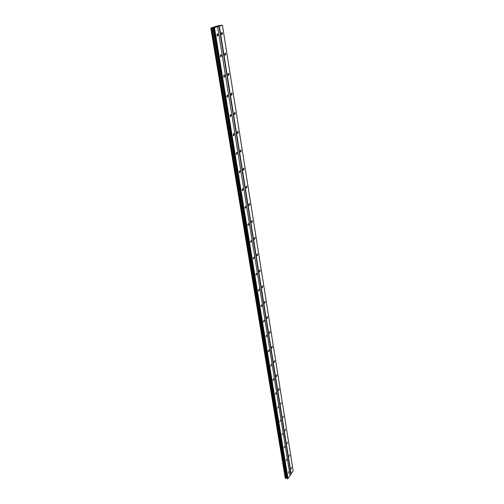 <?xml version="1.0" encoding="UTF-8"?>
<svg xmlns="http://www.w3.org/2000/svg" width="504" height="504" viewBox="0 0 504 504"><rect width="100%" height="100%" fill="white"/><g stroke="black" fill="none" stroke-linecap="round" stroke-linejoin="round"><path stroke-width="0.76" d="M218.075 34.826L217.596 33.869L216.953 35.179L217.426 36.137L218.075 34.826M288.792 471.776L288.206 473.193L288.792 471.776M286.763 459.22L286.171 460.631L286.763 459.22M284.691 446.45L284.099 447.854L284.691 446.45M282.593 433.453L281.988 434.851L282.593 433.453M280.451 420.223L279.846 421.621L280.451 420.223M278.271 406.76L277.66 408.152L278.271 406.76M276.053 393.051L275.871 392.666L275.436 394.443L276.053 393.051M273.792 379.096L273.603 378.693L272.985 380.079L273.174 380.482L273.792 379.096M271.492 364.883L271.297 364.461L270.868 366.269L271.492 364.883M269.149 350.406L268.947 349.971L268.317 351.351L268.525 351.786L269.149 350.406M266.761 335.658L266.547 335.21L266.131 337.037L266.761 335.658M264.329 320.639L264.109 320.166L263.479 321.539L263.699 322.006L264.329 320.639M261.853 305.323L261.62 304.832L260.984 306.205L261.217 306.69L261.853 305.323M259.327 289.718L259.081 289.208L258.445 290.575L258.691 291.085L259.327 289.718M256.75 273.811L256.498 273.275L255.856 274.636L256.114 275.171L256.75 273.811M254.129 257.594L253.858 257.034L253.216 258.388L253.481 258.949L254.129 257.594M251.452 241.051L251.168 240.471L250.526 241.819L250.803 242.399L251.452 241.051M248.718 224.179L248.428 223.568L247.779 224.916L248.069 225.527L248.718 224.179M245.933 206.961L245.624 206.331L244.976 207.673L245.284 208.309L245.933 206.961M243.092 189.397L242.771 188.735L242.115 190.077L242.437 190.739L243.092 189.397M240.188 171.473L239.854 170.78L239.198 172.116L239.539 172.809L240.188 171.473M237.227 153.172L236.874 152.447L236.219 153.777L236.571 154.501L237.227 153.172M234.203 134.486L233.831 133.724L233.176 135.059L233.547 135.815L234.203 134.486M231.116 115.403L230.725 114.61L230.07 115.933L230.46 116.726L231.116 115.403M227.959 95.905L227.55 95.073L226.894 96.396L227.31 97.228L227.959 95.905M224.734 75.991L224.305 75.115L223.656 76.438L224.085 77.307L224.734 75.991M221.439 55.635L220.985 54.722L220.343 56.038L220.79 56.952L221.439 55.635M222.503 33.415L222.037 32.458L221.407 33.762L221.873 34.713L222.503 33.415M291.677 467.41L291.104 468.802L291.677 467.41M289.687 454.91L289.107 456.303L289.687 454.91M287.658 442.197L287.072 443.589L287.658 442.197M285.598 429.263L285.006 430.649L285.598 429.263M283.5 416.102L282.908 417.482L283.5 416.102M281.364 402.702L280.766 404.082L281.364 402.702M279.191 389.069L279.014 388.685L278.41 390.058L278.592 390.449L279.191 389.069M276.979 375.19L276.797 374.787L276.186 376.16L276.375 376.564L276.979 375.19M274.73 361.053L274.535 360.637L273.924 362.004L274.119 362.426L274.73 361.053M272.431 346.664L272.229 346.229L271.618 347.59L271.82 348.031L272.431 346.664M270.094 332.004L269.886 331.55L269.268 332.911L269.483 333.364L270.094 332.004M267.719 317.066L267.498 316.594L266.874 317.955L267.095 318.427L267.719 317.066M265.293 301.852L265.06 301.361L264.436 302.715L264.669 303.206L265.293 301.852M262.817 286.348L262.578 285.831L261.954 287.185L262.193 287.696L262.817 286.348M260.297 270.541L260.045 270.005L259.421 271.354L259.673 271.883L260.297 270.541M257.733 254.426L257.468 253.871L256.838 255.213L257.103 255.767L257.733 254.426M255.112 237.995L254.835 237.416L254.205 238.757L254.482 239.337L255.112 237.995M252.441 221.243L252.151 220.639L251.515 221.974L251.811 222.579L252.441 221.243M249.719 204.151L249.417 203.522L248.781 204.851L249.083 205.481L249.719 204.151M246.941 186.719L246.62 186.058L245.983 187.381L246.305 188.042L246.941 186.719M244.106 168.922L243.772 168.235L243.13 169.558L243.463 170.245L244.106 168.922M241.208 150.765L240.862 150.041L240.219 151.364L240.572 152.082L241.208 150.765M238.253 132.224L237.888 131.468L237.245 132.785L237.617 133.541L238.253 132.224M235.236 113.299L234.851 112.505L234.215 113.822L234.599 114.61L235.236 113.299M232.155 93.965L231.752 93.133L231.116 94.443L231.519 95.275L232.155 93.965M229.005 74.214L228.583 73.345L227.947 74.655L228.375 75.518L229.005 74.214M225.792 54.035L225.345 53.128L224.715 54.432L225.156 55.339L225.792 54.035M288.055 478.712L214.465 27.6L217.602 26.655L290.071 475.631L287.797 478.8L214.118 27.663L211.094 28.004L285.384 478.29L211.094 28.004M217.602 26.655L222.415 25.213L218.27 25.742L211.113 27.991M214.465 27.6L214.118 27.663M222.415 25.213L293.171 470.894L290.027 475.392M287.797 478.8L287.343 478.706L213.551 27.726M287.236 478.076L285.384 478.29M285.333 478.094L210.829 27.966M239.854 170.78L239.532 170.774M286.108 478.189L212.064 27.859M212.934 27.701L286.757 477.975M219.001 26.195L290.934 474.006M291.186 473.924L219.341 26.132M210.962 27.985L285.22 478M285.737 478.315L211.567 27.947M285.655 478.346L211.453 27.966M217.596 33.869L217.174 33.913M242.771 188.735L242.449 188.735M236.874 152.447L236.527 152.454M233.831 133.724L233.472 133.736M230.725 114.61L230.347 114.628M227.55 95.073L227.159 95.098M224.305 75.115L223.902 75.146M220.985 54.722L220.576 54.76M222.037 32.458L221.621 32.508M243.772 168.235L243.445 168.235M240.862 150.041L240.521 150.047M237.888 131.468L237.535 131.481M234.851 112.505L234.486 112.524M231.752 93.133L231.374 93.158M228.583 73.345L228.192 73.376M225.345 53.128L224.948 53.166"/></g></svg>
